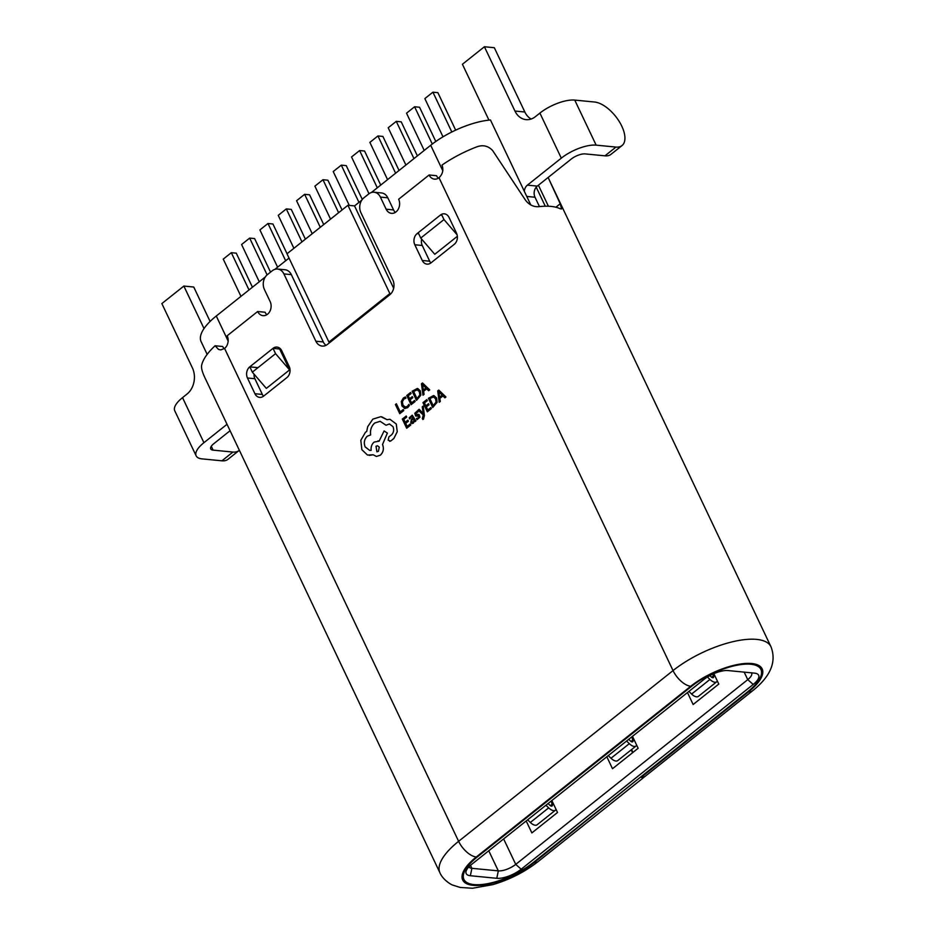 <?xml version="1.0" encoding="UTF-8"?>
<svg xmlns="http://www.w3.org/2000/svg" width="935" height="935" viewBox="0 0 935 935"><rect width="100%" height="100%" fill="white"/><g stroke="black" fill="none" stroke-linecap="round" stroke-linejoin="round"><path stroke-width="1.4" d="M232.92 452.061A26.893 13.195 51.5 0 0 238.974 450.565L227.976 459.319A26.893 13.195 -128.5 0 1 221.922 460.815L232.92 452.061L213.11 450.132A10.752 4.021 -25.4 0 1 210.726 448.917A10.752 4.021 -25.4 0 1 213.834 443.658L230.033 430.755M210.094 321.441L193.755 287.033L183.856 286.063L161.86 303.583L192.388 367.864A18.992 14.948 95.5 0 1 187 394.079L182.535 397.644L203.923 442.699L226.983 424.326M539.46 206.6L535.019 197.238A8.064 6.346 95.5 0 1 537.298 186.1L571.203 159.102A10.752 4.021 -25.4 0 1 585.146 153.901L604.957 155.829L615.955 147.076A26.893 13.195 51.5 0 0 622.009 145.579A26.893 13.195 51.5 0 0 621.775 126.143A26.893 13.195 51.5 0 0 594.567 102.02L574.745 100.092L596.144 145.147L615.955 147.076M531.103 119.037A18.992 14.948 95.5 0 1 524.851 112.001L494.323 47.708L484.412 46.75L462.416 64.258L488.947 120.124M204.029 328.559L183.856 286.063M203.923 442.699A26.893 10.051 154.6 0 0 196.151 455.836L174.751 410.781A26.893 10.051 -25.4 0 1 182.535 397.644M196.151 455.836A26.893 10.051 154.6 0 0 202.112 458.886L221.922 460.815M524.29 191.243A8.064 6.346 95.5 0 1 527.398 185.142L561.304 158.144L539.904 113.088L535.439 116.641A18.992 14.948 95.5 0 1 526.054 119.633A18.992 14.948 95.5 0 1 514.94 111.043L484.412 46.75M596.144 145.147A26.893 10.051 154.6 0 0 561.304 158.144M539.904 113.088A26.893 10.051 -25.4 0 1 574.745 100.092M622.009 145.579L611.011 154.333A26.893 13.195 -128.5 0 1 604.957 155.829M424.408 415.514L423.239 406.059L422.246 406.83L423.263 413.539L419.172 409.296L418.097 410.126L423.286 414.988L422.328 418.483L422.819 419.511L423.497 419.125L424.408 415.514L423.204 406.059M411.903 423.613L413.375 423.146L414.45 420.656L414.93 421.673L415.888 420.925L412.277 415.187L409.214 417.84L409.74 418.95L411.108 416.765L412.954 417.513L411.505 419.044L410.745 422.585L412.054 423.637M406.678 428.242L410.722 425.051L410.196 423.999L407.146 426.43L405.685 423.345L408.385 421.229L407.847 420.177L405.182 422.293L403.826 419.371L406.702 417.08L406.199 416.017L402.33 419.079L406.678 428.242L410.722 425.051L410.196 423.999M407.169 426.407L405.708 423.345M404.481 408.478L407.637 407.683L409.448 405.509L408.911 404.376L407.239 406.515L404.867 407.076L402.892 405.042L402.366 401.664L403.92 399.035L405.965 398.181L405.381 396.943L403.406 397.971L401.302 401.501L401.921 405.919L405.042 408.595M405.358 407.181L402.927 405.054L402.401 401.676L403.955 399.035L405.965 398.181M224.131 348.755L222.612 346.488L215.085 345.763L218.545 349.433L220.789 349.912L224.575 348.428A9.163 7.211 -84.5 0 0 227.182 335.77L257.651 311.507A9.163 7.211 -84.5 0 0 263.015 315.656A9.163 7.211 -84.5 0 0 269.935 311.203A9.163 7.211 -84.5 0 0 270.145 301.561L264.395 289.441A10.752 8.462 -84.5 0 1 267.445 274.598L272.295 270.741A10.752 8.462 -84.5 0 1 277.613 269.046L285.046 269.759A10.752 8.462 95.5 0 1 291.334 274.633L283.901 273.908A10.752 8.462 -84.5 0 0 277.613 269.046M395.341 212.397A9.163 7.211 95.5 0 1 393.565 209.919L386.143 209.195A9.163 7.211 -84.5 0 0 391.508 213.344A9.163 7.211 -84.5 0 0 398.427 208.902A9.163 7.211 -84.5 0 0 398.637 199.248L429.107 174.985A9.163 7.211 -84.5 0 0 434.471 179.134A9.163 7.211 -84.5 0 0 439.006 177.697C442.711 174.237 443.716 170.03 442.01 165.074A64.538 24.135 -25.4 0 1 476.184 147.087C482.624 144.539 488.117 145.708 492.663 150.593L525.669 200.429C529.362 204.964 533.71 207.044 538.689 206.682A64.538 24.135 -25.4 0 1 560.147 208.762L561.561 208.972L560.229 203.772L548.12 177.486L770.966 646.74A64.538 24.135 -25.4 0 0 756.66 639.4A64.538 24.135 -25.4 0 0 673.036 670.582A17.473 8.579 51.5 0 0 690.731 686.267L476.301 856.998A47.054 17.59 154.6 0 0 473.133 885.34A47.054 17.59 154.6 0 0 534.107 862.608L640.311 777.301L533.277 862.526A45.71 17.087 -25.4 0 1 474.045 884.603A45.71 17.087 154.6 0 0 533.277 862.526L747.696 691.795A45.71 17.087 154.6 0 0 760.926 669.46A45.71 17.087 154.6 0 0 733.25 666.047A45.71 17.087 154.6 0 0 691.549 686.337L477.13 857.079A45.71 17.087 154.6 0 0 463.912 879.403A45.71 17.087 154.6 0 0 474.045 884.603A45.71 17.087 -25.4 0 1 463.912 879.403A45.71 17.087 -25.4 0 1 477.13 857.079L691.549 686.337A45.71 17.087 -25.4 0 1 733.25 666.047A45.71 17.087 -25.4 0 1 760.926 669.46A45.71 17.087 -25.4 0 1 747.696 691.795L641.503 777.09A17.473 8.579 51.5 0 0 645.43 776.12L752.465 690.895C770.592 676.472 776.763 661.758 770.966 646.74M386.143 209.195L380.393 197.086A10.752 8.462 -84.5 0 0 374.093 192.224A10.752 8.462 -84.5 0 0 368.776 193.919L363.937 197.776A10.752 8.462 -84.5 0 0 360.875 212.619L392.84 279.927A10.752 8.462 95.5 0 1 389.79 294.77L327.472 344.384A10.752 8.462 95.5 0 1 322.154 346.079A10.752 8.462 95.5 0 1 315.866 341.217L283.901 273.908M417.092 233.621L440.35 215.097A8.064 6.346 95.5 0 1 444.335 213.834A8.064 6.346 95.5 0 1 449.057 217.481L456.525 233.212A8.064 6.346 95.5 0 1 454.235 244.351L430.988 262.864A8.064 6.346 95.5 0 1 426.991 264.137A8.064 6.346 95.5 0 1 422.281 260.479L414.813 244.76A8.064 6.346 95.5 0 1 417.092 233.621L418.716 233.773M249.75 366.871L273.008 348.346A8.064 6.346 95.5 0 1 276.994 347.084A8.064 6.346 95.5 0 1 281.715 350.73L289.184 366.462A8.064 6.346 95.5 0 1 286.893 377.6L263.635 396.113A8.064 6.346 95.5 0 1 259.649 397.375A8.064 6.346 95.5 0 1 254.928 393.728L247.459 377.997A8.064 6.346 95.5 0 1 249.75 366.871L257.183 367.584M403.745 410.57L403.242 409.53L400.238 411.891L396.382 403.768L395.423 404.539L399.771 413.702L403.745 410.57L403.207 409.53M415.128 401.512L414.626 400.46L411.552 402.88L410.126 399.806L412.791 397.679L412.288 396.639L409.588 398.754L408.198 395.821L411.108 393.53L410.605 392.478L406.737 395.528L411.084 404.691L415.128 401.512L414.602 400.46M409.612 398.731L408.233 395.821M416.507 400.379L420.867 395.166L420.376 390.853L417.372 388.457L412.148 391.216L416.507 400.379L420.843 395.166L420.341 390.853L417.711 388.504M429.726 389.883L422.503 382.976L421.475 383.794L422.982 395.225L424.046 394.371L423.578 391.298L426.676 388.831L428.627 390.725L429.726 389.883L422.503 382.976M422.982 395.225L424.081 394.383L423.613 391.298L426.699 388.843M415.654 415.97L418.471 415.724M415.993 416.052L418.974 416.157L418.284 417.91L416.449 418.506L417.045 419.698L419.979 417.174L419.079 414.45L415.771 414.263L416.414 412.58L417.992 411.973L417.419 410.851L414.801 413.27L415.619 415.958M417.477 414.556L416.297 414.719L415.759 413.41L417.992 411.973M431.362 408.607L430.871 407.567L427.786 409.986L426.325 406.912L429.025 404.785L428.522 403.733L425.822 405.86L424.467 402.927L427.342 400.636L426.839 399.584L422.971 402.634L427.318 411.797L431.362 408.607L430.836 407.567M427.809 409.974L426.36 406.912M432.741 407.485L437.113 402.272L436.61 397.959L433.606 395.552L428.394 398.322L432.741 407.485L437.077 402.26L436.575 397.959L433.945 395.599M444.873 397.831L445.937 396.978L438.772 390.082L437.709 390.9L439.228 402.319L440.292 401.477L439.812 398.403L442.921 395.926L444.873 397.831L445.96 396.989L438.772 390.082M439.228 402.319L440.315 401.477L439.847 398.403L442.933 395.949M386.026 425.238L389.451 423.952L393.004 426.687C394.208 429.773 393.74 432.473 391.601 434.81L388.867 436.902L388.177 440.221L390.678 441.028L389.65 441.32L390.713 441.028L393.834 438.538L397.27 431.76L396.288 424.011L389.953 419.289L386.961 419.651L380.825 416.671L372.831 419.137L367.677 426.746L366.707 431.467L365.433 432.309L360.817 440.292L361.857 449.7L367.455 455.029L373.182 454.772L376.443 456.444L380.346 455.205C383.397 452.248 384.133 448.671 382.555 444.464L387.382 433.08L384.098 430.942L379.131 441.156L374.093 442.103C371.768 444.23 370.786 446.988 371.16 450.366L369.746 450.436L365.164 446.907C363.586 442.699 364.323 439.123 367.373 436.177L370.646 434.915C369.991 430.053 371.37 426.079 374.771 423.006L380.159 421.299L386.026 425.238L389.463 423.952M369.231 455.403L373.194 454.784M438.316 178.176A9.163 7.211 95.5 0 1 436.54 175.71L429.107 174.985M534.107 862.608A17.473 8.579 51.5 0 0 538.034 861.638C524.745 871.958 509.668 879.636 492.803 884.65L472.502 888.25L460.172 887.455L452.727 885.094C450.658 884.533 442.687 879.403 439.953 872.834L205.606 379.166C202.579 373.053 201.224 368.589 201.563 365.749A64.538 24.135 -25.4 0 1 215.085 345.763M631.219 749.858L632.574 752.722M641.129 777.382A17.473 8.579 51.5 0 0 645.068 776.412A17.473 8.579 51.5 0 0 645.244 776.26M266.861 314.698A9.163 7.211 95.5 0 1 265.084 312.232L257.651 311.507M631.581 749.566L632.937 752.43M325.976 345.342A10.752 8.462 95.5 0 1 323.3 341.941L291.334 274.633M374.093 192.224L381.527 192.937A10.752 8.462 95.5 0 1 387.815 197.811L380.393 197.086M393.565 209.919L387.815 197.811M273.23 348.778L275.556 353.664L289.57 369.909L279.881 349.503L280.43 349.071A8.064 6.346 95.5 0 1 280.558 348.977M263.506 396.206A8.064 6.346 95.5 0 1 262.361 394.453L254.893 378.722A8.064 6.346 95.5 0 1 254.04 374.129M430.86 262.957A8.064 6.346 95.5 0 1 429.703 261.204L422.234 245.473A8.064 6.346 95.5 0 1 421.65 239.103M400.238 411.891L396.382 403.768M399.771 413.702L403.71 410.57M404.446 408.466L407.602 407.683L409.448 405.509M409.413 405.509L408.875 404.376M405.93 398.181L405.346 396.943M411.552 402.88L410.091 399.806L412.791 397.679M412.756 397.679L412.253 396.627M408.198 395.821L411.108 393.53M411.073 393.53L410.57 392.478M411.084 404.691L415.093 401.501M417.302 389.755L413.609 391.508L416.963 398.567L419.815 394.991L419.348 391.695L417.127 389.731M417.337 389.766L413.644 391.508L416.987 398.555M428.627 390.725L429.691 389.883M423.391 390.024L425.892 388.025L422.538 384.565L423.391 390.024M422.515 384.589L423.415 390M405.685 423.345L408.385 421.229L407.847 420.177M405.182 422.293L403.791 419.359L406.702 417.08M406.667 417.068L406.164 416.017M409.74 418.95L411.143 416.776M411.867 423.613L413.34 423.146L414.45 420.68M414.93 421.673L415.865 420.925L412.242 415.187M413.375 418.412L411.54 420.715L412.288 422.281L413.141 422.012L413.901 420.668L413.363 418.389L411.505 420.703L412.323 422.281L413.176 422.012L412.323 422.281M417.01 419.686L419.944 417.174L419.079 414.45M417.442 414.556L416.297 414.719M417.957 411.973L417.419 410.851M422.865 413.106L419.137 409.296M422.819 419.511L424.373 415.514M426.325 406.912L429.025 404.785M428.99 404.785L428.499 403.733M425.822 405.86L424.467 402.927M424.432 402.927L427.342 400.636M427.307 400.636L426.816 399.584M427.318 411.797L431.327 408.607M430.977 397.714L433.571 396.861L429.855 398.614L433.209 405.673L436.049 402.097L435.581 398.789L433.361 396.837M431.012 397.714L429.89 398.614L433.232 405.661M439.625 397.118L442.126 395.131L438.772 391.671L439.625 397.118M438.749 391.683L439.66 397.094M390.713 441.028L393.799 438.527L397.235 431.76L396.253 424.011L389.977 419.301M386.961 419.651L381.69 416.788M376.443 456.444L380.311 455.193C383.362 452.248 384.098 448.671 382.52 444.464L387.347 433.08L384.063 430.942M379.131 441.156L377.95 440.876M369.746 450.436L365.129 446.907C363.563 442.699 364.299 439.123 367.338 436.177L370.611 434.915C369.956 430.042 371.335 426.079 374.748 423.006L380.136 421.288M378.406 451.336L379.271 447.14L377.495 445.773L375.999 446.252L376.91 451.804L378.406 451.336M377.506 445.773L376.022 446.252L376.922 451.804M289.57 369.909L266.346 388.399L252.333 372.153L250.019 367.268M457.355 236.31L434.763 254.297L420.75 238.051L418.424 233.166M289.032 258.072L274.89 269.338M265.318 276.959L216.277 316.007A52.43 19.6 154.6 0 0 201.107 341.626L207.161 354.377M442.793 170.743L430.696 145.276L371.37 192.516M361.798 200.137L354.54 205.91L393.658 288.284M354.54 205.91L347.937 205.279L286.998 253.794L328.933 342.081L330.207 342.21M430.696 145.276A52.43 19.6 -25.4 0 1 490.454 119.972L530.811 204.964M536.222 187.164L545.269 206.214M527.632 819.82L530.344 822.461A8.064 3.962 -128.5 0 0 537.099 824.799L555.425 810.201A8.064 3.962 51.5 0 1 548.67 807.863L545.958 805.222M608.264 755.609L610.987 758.25A8.064 3.962 -128.5 0 0 617.743 760.587L636.069 745.99A8.064 3.962 51.5 0 1 629.313 743.664L626.59 741.011M709.946 679.453A8.064 3.962 51.5 0 0 716.713 681.79L698.387 696.376A8.064 3.962 -128.5 0 1 691.62 694.051L709.946 679.453L707.433 677.01M691.62 694.051L688.908 691.397M712.914 674.088A8.064 6.066 -78.4 0 0 713.417 675.83A2.688 1.321 -128.5 0 1 713.358 677.583A2.688 1.321 -128.5 0 1 711.103 676.8L709.875 675.596M636.069 745.99A8.064 3.962 51.5 0 0 636.688 745.183M632.13 736.605A8.064 6.066 -78.4 0 0 632.785 740.041A2.688 1.321 -128.5 0 1 632.715 741.782A2.688 1.321 -128.5 0 1 630.471 741.011L628.729 739.316M555.425 810.201A8.064 3.962 51.5 0 0 556.044 809.383M551.486 800.816A8.064 6.066 -78.4 0 0 552.141 804.252A2.688 1.321 -128.5 0 1 552.082 805.993A2.688 1.321 -128.5 0 1 549.827 805.222L548.085 803.527M716.713 681.79A8.064 3.962 51.5 0 0 717.32 680.972M488.76 850.756L498.308 870.871L496.789 878.304L470.363 875.733A18.817 7.036 154.6 0 1 466.413 870.345A18.817 7.036 154.6 0 1 471.637 864.396L703.658 679.663A18.817 7.036 154.6 0 1 728.038 670.559L754.463 673.13A18.817 7.036 154.6 0 1 755.983 673.387A18.817 7.036 154.6 0 1 753.201 684.467L521.181 869.211L515.734 864.384L747.755 679.64A13.441 5.026 154.6 0 0 751.646 673.071A13.441 5.026 154.6 0 0 751.518 672.838M713.849 673.667L718.793 684.069L693.139 704.499L687.459 692.554M632.481 736.324L638.149 748.28L612.495 768.71L606.827 756.754M551.837 800.535L557.517 812.48L531.863 832.91L526.183 820.965M503.638 838.917L515.734 864.384A13.441 5.026 154.6 0 1 498.308 870.871L471.894 868.311A13.441 5.026 -25.4 0 1 468.938 866.838M496.789 878.304A18.817 7.036 154.6 0 0 521.181 869.211M347.937 205.279L389.86 293.567L390.947 293.672M389.86 293.567L328.933 342.081M441.647 214.676L443.973 219.561L457.086 234.778M420.75 238.051L443.973 219.561M252.333 372.153L275.556 353.664M443.003 136.826L424.852 98.596L432.917 92.179L451.827 131.987M432.917 92.179L437.872 92.659L455.672 130.14M424.221 150.441L406.526 113.193L414.591 106.765L432.286 144.037M414.591 106.765L419.546 107.245L435.803 141.477M405.895 165.027L388.2 127.779L396.265 121.363L413.96 158.611M396.265 121.363L401.22 121.842L417.384 155.876M387.558 179.625L369.874 142.377L377.939 135.949L395.622 173.197M377.939 135.949L382.894 136.44L399.058 170.474M369.009 193.744L351.548 156.963L359.613 150.547L377.296 187.795M359.613 150.547L364.568 151.026L380.732 185.06M349.293 205.408L333.222 171.561L341.287 165.144L358.97 202.392M341.287 165.144L346.242 165.624L362.301 199.435M330.546 219.117L314.896 186.147L322.961 179.73L338.61 212.701M322.961 179.73L327.916 180.21L342.046 209.966M312.22 233.715L296.57 200.744L304.635 194.328L320.284 227.287M304.635 194.328L309.59 194.807L323.72 224.564M293.894 248.301L278.244 215.342L286.309 208.914L301.958 241.885M286.309 208.914L291.264 209.393L305.383 239.15M277.601 267.176L259.918 229.928L267.983 223.512L285.666 260.76M267.983 223.512L272.926 223.991L287.057 253.747M259.276 281.774L241.592 244.526L249.657 238.098L267.118 274.878M249.657 238.098L254.6 238.577L270.542 272.143M240.95 296.36L223.255 259.112L231.319 252.695L249.014 289.944M231.319 252.695L236.274 253.175L252.438 287.209M526.756 196.432L535.019 197.238M527.398 185.142L537.298 186.1M514.94 111.043L524.851 112.001M211.275 446.287L213.11 450.132M224.575 348.428L458.617 841.313L673.036 670.582L439.006 177.697M641.503 777.09L748.526 691.865A17.473 8.579 51.5 0 0 752.465 690.895M748.526 691.865A47.054 17.59 154.6 0 0 751.705 663.523A47.054 17.59 154.6 0 0 690.731 686.267M439.953 872.834A64.538 24.135 -25.4 0 1 458.617 841.313A17.473 8.579 51.5 0 0 476.301 856.998M315.866 341.217L323.3 341.941M422.281 260.479L429.703 261.204M414.813 244.76L422.234 245.473M440.35 215.097L441.928 215.249M254.928 393.728L262.361 394.453M247.459 377.997L254.893 378.722M273.008 348.346L280.43 349.071M555.893 207.231L560.229 203.772M228.14 341.006L216.277 316.007M548.67 807.863L530.344 822.461M629.313 743.664L610.987 758.25M630.996 741.455L632.785 740.041L634.397 740.368M550.364 805.666L552.141 804.252L553.765 804.579M711.64 677.256L713.417 675.83L715.041 676.169M753.201 684.467L747.755 679.64L744.19 672.136M470.363 875.733L471.894 868.311L470.492 865.354M645.068 776.412L538.034 861.638M548.413 206.238L538.42 185.212"/></g></svg>
